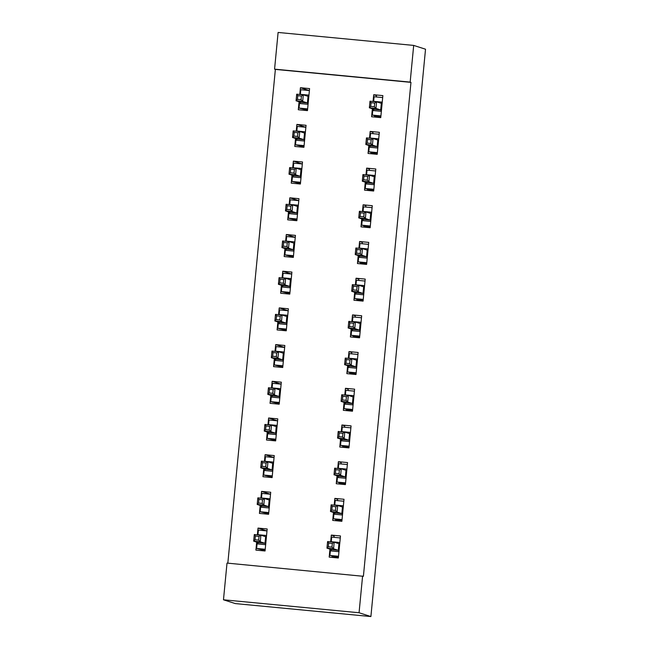 <?xml version="1.0" encoding="UTF-8"?>
<svg xmlns="http://www.w3.org/2000/svg" width="649" height="649" viewBox="0 0 649 649"><rect width="100%" height="100%" fill="white"/><g stroke="black" fill="none" stroke-linecap="round" stroke-linejoin="round"><path stroke-width="0.97" d="M410.963 82.366L410.16 82.107L413.689 45.414L425.525 49.21L370.895 616.55L235.311 603.586L223.475 599.79L227.012 563.089L363.399 576.312L410.963 82.366L275.371 69.402L227.831 563.17M275.371 69.402L274.568 69.151L278.105 32.45L413.689 45.414M295.538 138.456L294.768 146.439L303.927 147.315L306.052 125.298L296.885 124.421L296.236 131.179M368.827 145.457L368.056 153.448L377.215 154.324L379.341 132.307L370.173 131.431L369.524 138.18M288.472 211.85L287.702 219.833L296.861 220.709L298.978 198.691L289.819 197.815L289.17 204.573M361.761 218.851L360.99 226.842L370.149 227.718L372.275 205.701L363.107 204.824L362.458 211.574M281.398 285.244L280.636 293.226L289.795 294.102L291.912 272.085L282.753 271.209L282.104 277.967M354.695 292.245L353.924 300.236L363.083 301.112L365.209 279.094L356.041 278.218L355.392 284.968M274.332 358.637L273.57 366.62L282.729 367.496L284.846 345.479L275.687 344.603L275.038 351.36M347.629 365.638L346.858 373.629L356.017 374.505L358.134 352.488L348.975 351.612L348.326 358.362M267.266 432.031L266.496 440.014L275.663 440.89L277.78 418.873L268.621 417.997L267.972 424.754M340.555 439.032L339.792 447.023L348.951 447.899L351.068 425.882L341.909 425.006L341.26 431.763M260.2 505.425L259.43 513.408L268.597 514.284L270.714 492.266L261.555 491.39L260.898 498.148M333.489 512.426L332.718 520.417L341.885 521.293L344.002 499.276L334.843 498.4L334.194 505.157M329.96 549.127L329.189 557.118L338.348 557.994L340.474 535.969L331.306 535.092L330.657 541.85M256.671 542.118L255.901 550.109L265.06 550.985L267.177 528.967L258.018 528.091L257.369 534.841M337.026 475.733L336.255 483.724L345.414 484.592L347.539 462.575L338.372 461.699L337.723 468.456M263.737 468.724L262.967 476.715L272.126 477.591L274.243 455.574L265.084 454.698L264.435 461.447M344.092 402.339L343.321 410.322L352.48 411.198L354.605 389.181L345.446 388.305L344.789 395.063M270.803 395.33L270.033 403.321L279.192 404.197L281.317 382.18L272.15 381.304L271.501 388.053M351.158 328.946L350.387 336.928L359.554 337.805L361.671 315.787L352.512 314.911L351.855 321.669M277.869 321.936L277.099 329.927L286.258 330.803L288.383 308.786L279.216 307.91L278.567 314.66M358.224 255.552L357.453 263.535L366.62 264.411L368.737 242.393L359.578 241.517L358.929 248.275M284.935 248.543L284.165 256.533L293.332 257.41L295.449 235.392L286.29 234.516L285.633 241.266M365.29 182.158L364.527 190.141L373.686 191.017L375.803 169L366.644 168.123L365.995 174.881M292.001 175.149L291.231 183.14L300.398 184.016L302.515 161.99L293.356 161.122L292.707 167.872M372.364 108.764L371.593 116.747L380.752 117.623L382.869 95.606L373.71 94.73L373.061 101.487M299.067 101.755L298.305 109.746L307.464 110.622L309.581 88.597L300.422 87.72L299.773 94.478M410.16 82.107L274.568 69.151M362.596 576.052L359.059 612.745L370.895 616.55M223.475 599.79L359.059 612.745M374.457 117.023L374.578 115.814M376.388 96.969L376.517 95.63L373.71 94.73M370.928 153.724L371.041 152.515M372.859 133.662L372.988 132.331L370.173 131.431M367.391 190.417L367.512 189.208M369.322 170.363L369.451 169.024L366.644 168.123M363.862 227.118L363.975 225.909M365.793 207.055L365.922 205.725L363.107 204.824M360.325 263.81L360.438 262.602M362.256 243.756L362.385 242.418L359.578 241.517M356.788 300.511L356.909 299.303M358.727 280.449L358.848 279.119L356.041 278.218M353.259 337.204L353.372 335.995M355.19 317.15L355.319 315.812L352.512 314.911M349.722 373.905L349.843 372.696M351.653 353.843L351.782 352.512L348.975 351.612M346.193 410.598L346.306 409.389M348.124 390.544L348.253 389.213L345.446 388.305M343.475 446.95L342.664 447.266L342.777 446.09M344.587 427.237L344.716 425.906L341.909 425.006M339.127 483.992L339.24 482.791M341.058 463.938L341.187 462.607L338.372 461.699M335.59 520.693L335.703 519.484M337.521 500.63L337.65 499.3L334.843 498.4M332.88 557.037L332.061 557.353L332.174 556.185M333.992 537.331L334.113 536.001L331.306 535.092M266.788 530.906L258.018 528.091M270.317 494.205L261.555 491.39M273.854 457.513L265.084 454.698M277.383 420.812L268.621 417.997M280.92 384.119L272.15 381.304M284.449 347.418L275.687 344.603M287.986 310.725L279.216 307.91M291.523 274.024L282.753 271.209M295.052 237.331L286.29 234.516M298.589 200.63L289.819 197.815M302.118 163.937L293.356 161.122M305.655 127.236L296.885 124.421M309.184 90.544L300.422 87.72M332.101 556.972L338.397 557.54M338.956 551.691L330.365 550.871L329.919 555.455L338.518 556.282M329.919 555.455L338.429 557.199M332.101 556.907L338.405 557.459M339.841 542.515L331.25 541.696L331.688 537.112L340.279 537.932M332.077 557.166L332.491 557.004M330.511 549.305L330.365 550.871L331.704 549.687L338.299 550.32L338.932 543.716L334.186 542.191L333.554 548.794L338.299 550.32L339.005 551.147M331.972 547.099L333.554 548.794L326.958 548.162L327.591 541.558L334.186 542.191L332.32 543.432L328.654 543.083L328.305 546.75L331.972 547.099L332.32 543.432M328.305 546.75L326.958 548.162L331.704 549.687M327.591 541.558L328.654 543.083M339.792 543.051L338.932 543.716M266.99 530.923L258.399 530.103L257.961 534.687L266.552 535.514M265.141 550.109L264.257 549.825L265.165 549.865M265.222 549.273L256.631 548.454L257.223 542.296M265.108 550.498L256.631 548.454M265.668 544.689L257.077 543.862L258.407 542.678L265.003 543.31L265.644 536.707L266.496 536.042M255.016 539.749L258.675 540.098L259.032 536.423L255.365 536.074L255.016 539.749L253.67 541.161L254.303 534.549L260.898 535.182L260.265 541.785L253.67 541.161L258.407 542.678M258.675 540.098L260.265 541.785L265.003 543.31L265.717 544.138M259.032 536.423L260.898 535.182L265.644 536.707M255.365 536.074L254.303 534.549M335.63 520.271L341.926 520.847M342.494 514.998L333.894 514.17L333.456 518.762L342.047 519.581M333.456 518.762L341.958 520.498M335.638 520.206L341.934 520.758M343.37 505.822L334.779 505.003L335.225 500.411L343.816 501.231M336.409 520.344L335.59 520.66M335.614 520.466L336.028 520.303M334.048 512.613L333.894 514.17L335.233 512.986L341.828 513.619L342.469 507.015L337.723 505.49L337.082 512.093L341.828 513.619L342.542 514.446M335.501 510.406L337.082 512.093L330.487 511.469L331.128 504.857L337.723 505.49L335.858 506.739L332.191 506.382L331.834 510.057L335.501 510.406L335.858 506.739M331.834 510.057L330.487 511.469L335.233 512.986M331.128 504.857L332.191 506.382M343.321 506.358L342.469 507.015M339.167 483.57L345.463 484.146M346.022 478.297L337.431 477.477L336.993 482.061L345.584 482.888M336.993 482.061L345.495 483.805M339.167 483.513L345.471 484.057M346.907 469.122L338.316 468.302L338.754 463.719L347.345 464.538M339.946 483.643L339.127 483.959M339.143 483.773L339.557 483.61M337.585 475.912L337.431 477.477L338.77 476.293L345.365 476.926L345.998 470.314L341.252 468.797L340.62 475.401L345.365 476.926L346.079 477.753M339.038 473.705L340.62 475.401L334.024 474.768L334.657 468.164L341.252 468.797L339.386 470.038L335.728 469.689L335.371 473.356L339.038 473.705L339.386 470.038M335.371 473.356L334.024 474.768L338.77 476.293M334.657 468.164L335.728 469.689M346.858 469.657L345.998 470.314M270.528 494.23L261.936 493.402L261.49 497.994L270.081 498.813M268.678 513.416L267.786 513.124L268.702 513.164M268.759 512.572L260.168 511.753L260.76 505.603M268.637 513.805L260.168 511.753M269.197 507.989L260.606 507.169L261.945 505.985L268.54 506.618L269.173 500.006L270.033 499.349M258.545 503.048L262.212 503.397L262.561 499.73L258.902 499.381L258.545 503.048L257.199 504.46L257.84 497.856L264.435 498.489L263.794 505.092L257.199 504.46L261.945 505.985M262.212 503.397L263.794 505.092L268.54 506.618L269.254 507.445M262.561 499.73L264.435 498.489L269.173 500.006M258.902 499.381L257.84 497.856M274.056 457.529L265.465 456.709L265.027 461.293L273.618 462.12M272.207 476.715L271.323 476.431L272.231 476.471M272.288 475.879L263.697 475.06L264.289 468.903M272.174 477.104L263.697 475.06M272.734 471.296L264.143 470.468L265.482 469.284L272.077 469.917L272.71 463.313L273.562 462.648M262.082 466.347L265.741 466.704L266.098 463.029L262.431 462.68L262.082 466.347L260.736 467.759L261.369 461.155L267.964 461.788L267.331 468.391L260.736 467.759L265.482 469.284M265.741 466.704L267.331 468.391L272.077 469.917L272.783 470.744M266.098 463.029L267.964 461.788L272.71 463.313M262.431 462.68L261.369 461.155M342.696 446.877L348.992 447.453M349.56 441.604L340.968 440.776L340.522 445.368L349.113 446.188M340.522 445.368L349.024 447.104M342.704 446.812L349 447.364M350.444 432.429L341.845 431.609L342.291 427.018L350.882 427.837M342.68 447.072L343.094 446.91M341.114 439.219L340.968 440.776L342.299 439.592L348.894 440.225L349.535 433.621L344.789 432.096L344.157 438.7L348.894 440.225L349.608 441.052M342.567 437.012L344.157 438.7L337.561 438.075L338.194 431.463L344.789 432.096L342.923 433.337L339.257 432.988L338.908 436.663L342.567 437.012L342.923 433.337M338.908 436.663L337.561 438.075L342.299 439.592M338.194 431.463L339.257 432.988M350.387 432.964L349.535 433.621M346.233 410.176L352.529 410.752M353.088 404.903L344.497 404.084L344.059 408.667L352.65 409.495M344.059 408.667L352.561 410.411M346.242 410.119L352.537 410.663M353.973 395.728L345.382 394.908L345.82 390.325L354.419 391.144M347.012 410.249L346.193 410.566M346.209 410.379L346.623 410.217M344.651 402.518L344.497 404.084L345.836 402.899L352.431 403.532L353.064 396.92L348.326 395.403L347.686 402.007L352.431 403.532L353.145 404.359M346.104 400.311L347.686 402.007L341.09 401.374L341.731 394.77L348.326 395.403L346.452 396.644L342.794 396.296L342.437 399.962L346.104 400.311L346.452 396.644M342.437 399.962L341.09 401.374L345.836 402.899M341.731 394.77L342.794 396.296M353.924 396.263L353.064 396.92M277.594 420.836L269.002 420.008L268.556 424.6L277.147 425.419M275.744 440.022L274.852 439.73L275.768 439.771M275.825 439.178L267.234 438.359L267.826 432.21M275.703 440.403L267.234 438.359M276.263 434.595L267.672 433.775L269.011 432.591L275.606 433.224L276.247 426.612L277.099 425.955M265.611 429.654L269.278 430.003L269.635 426.336L265.968 425.987L265.611 429.654L264.265 431.066L264.906 424.462L271.501 425.087L270.86 431.699L264.265 431.066L269.011 432.591M269.278 430.003L270.86 431.699L275.606 433.224L276.32 434.051M269.635 426.336L271.501 425.087L276.247 426.612M265.968 425.987L264.906 424.462M281.122 384.135L272.531 383.316L272.093 387.899L280.684 388.727M279.281 403.321L278.389 403.037L279.305 403.078M279.362 402.485L270.771 401.666L271.363 395.509M279.24 403.71L270.771 401.666M279.8 397.894L271.209 397.074L272.548 395.89L279.143 396.523L279.776 389.919L280.636 389.254M269.148 392.953L272.815 393.31L273.164 389.635L269.497 389.286L269.148 392.953L267.802 394.365L268.435 387.761L275.03 388.394L274.397 394.998L267.802 394.365L272.548 395.89M272.815 393.31L274.397 394.998L279.143 396.523L279.857 397.35M273.164 389.635L275.03 388.394L279.776 389.919M269.497 389.286L268.435 387.761M349.762 373.483L356.058 374.059M356.626 368.21L348.034 367.383L347.588 371.974L356.179 372.794M347.588 371.974L356.09 373.71M349.77 373.418L356.066 373.97M357.51 359.035L348.919 358.216L349.357 353.624L357.948 354.443M350.549 373.556L349.73 373.873M349.746 373.678L350.16 373.516M348.18 365.817L348.034 367.383L349.365 366.198L355.96 366.831L356.601 360.227L351.855 358.702L351.223 365.306L355.96 366.831L356.674 367.659M349.633 363.618L351.223 365.306L344.627 364.681L345.26 358.07L351.855 358.702L349.989 359.944L346.323 359.595L345.974 363.27L349.633 363.618L349.989 359.944M345.974 363.27L344.627 364.681L349.365 366.198M345.26 358.07L346.323 359.595M357.453 359.57L356.601 360.227M284.66 347.442L276.068 346.615L275.622 351.206L284.213 352.026M282.81 366.628L281.917 366.336L282.834 366.377M282.891 365.785L274.3 364.965L274.892 358.816M282.777 367.01L274.3 364.965M283.337 361.201L274.746 360.382L276.076 359.197L282.672 359.822L283.313 353.218L284.165 352.561M272.677 356.26L276.344 356.609L276.701 352.942L273.034 352.594L272.677 356.26L271.331 357.672L271.972 351.068L278.567 351.693L277.934 358.305L271.331 357.672L276.076 359.197M276.344 356.609L277.934 358.305L282.672 359.822L283.386 360.657M276.701 352.942L278.567 351.693L283.313 353.218M273.034 352.594L271.972 351.068M353.299 336.782L359.595 337.358M360.154 331.509L351.563 330.69L351.125 335.273L359.716 336.101M351.125 335.273L359.627 337.018M353.307 336.726L359.603 337.269M361.039 322.334L352.448 321.515L352.894 316.931L361.485 317.75M354.078 336.855L353.259 337.172M353.283 336.985L353.697 336.823M351.717 329.124L351.563 330.69L352.902 329.505L359.497 330.138L360.13 323.526L355.392 322.009L354.752 328.613L359.497 330.138L360.211 330.966M353.17 326.918L354.752 328.613L348.156 327.98L348.797 321.377L355.392 322.009L353.518 323.251L349.86 322.902L349.503 326.569L353.17 326.918L353.518 323.251M349.503 326.569L348.156 327.98L352.902 329.505M348.797 321.377L349.86 322.902M360.99 322.869L360.13 323.526M288.188 310.741L279.597 309.922L279.159 314.505L287.75 315.333M286.347 329.927L285.455 329.643L286.371 329.684M286.428 329.092L277.837 328.272L278.429 322.115M286.306 330.317L277.837 328.272M286.866 324.5L278.275 323.681L279.614 322.496L286.209 323.129L286.842 316.525L287.702 315.86M276.214 319.559L279.881 319.916L280.23 316.241L276.571 315.893L276.214 319.559L274.868 320.971L275.501 314.367L282.104 315L281.463 321.604L274.868 320.971L279.614 322.496M279.881 319.916L281.463 321.604L286.209 323.129L286.923 323.956M280.23 316.241L282.104 315L286.842 316.525M276.571 315.893L275.501 314.367M356.828 300.089L363.124 300.657M363.691 294.816L355.1 293.989L354.654 298.581L363.245 299.4M354.654 298.581L363.164 300.317M356.836 300.025L363.14 300.576M364.576 285.641L355.985 284.814L356.423 280.23L365.014 281.049M357.615 300.163L356.796 300.479M356.812 300.284L357.226 300.122M355.246 292.423L355.1 293.989L356.439 292.804L363.034 293.437L363.667 286.834L358.921 285.309L358.289 291.912L363.034 293.437L363.74 294.265M356.699 290.225L358.289 291.912L351.693 291.287L352.326 284.676L358.921 285.309L357.055 286.55L353.389 286.201L353.04 289.876L356.699 290.225L357.055 286.55M353.04 289.876L351.693 291.287L356.439 292.804M352.326 284.676L353.389 286.201M364.519 286.168L363.667 286.834M291.726 274.048L283.134 273.221L282.696 277.813L291.287 278.632M289.876 293.234L288.992 292.942L289.9 292.983M289.957 292.391L281.366 291.571L281.958 285.422M289.843 293.616L281.366 291.571M290.403 287.807L281.812 286.988L283.142 285.803L289.738 286.428L290.379 279.824L291.231 279.167M279.751 282.867L283.41 283.215L283.767 279.549L280.1 279.2L279.751 282.867L278.405 284.278L279.038 277.675L285.633 278.299L285 284.911L278.405 284.278L283.142 285.803M283.41 283.215L285 284.911L289.738 286.428L290.452 287.264M283.767 279.549L285.633 278.299L290.379 279.824M280.1 279.2L279.038 277.675M360.365 263.389L366.661 263.965M367.22 258.115L358.629 257.296L358.191 261.88L366.782 262.707M358.191 261.88L366.693 263.624M360.373 263.332L366.669 263.875M368.105 248.94L359.514 248.121L359.96 243.537L368.551 244.357M361.144 263.462L360.325 263.778M360.349 263.591L360.763 263.429M358.783 255.73L358.629 257.296L359.968 256.112L366.563 256.744L367.204 250.133L362.458 248.616L361.817 255.219L366.563 256.744L367.277 257.572M360.236 253.524L361.817 255.219L355.222 254.586L355.863 247.983L362.458 248.616L360.593 249.857L356.926 249.508L356.569 253.175L360.236 253.524L360.593 249.857M356.569 253.175L355.222 254.586L359.968 256.112M355.863 247.983L356.926 249.508M368.056 249.476L367.204 250.133M295.263 237.347L286.671 236.528L286.225 241.112L294.816 241.939M293.413 256.533L292.521 256.241L293.437 256.29M293.494 255.698L284.903 254.879L285.495 248.721M293.372 256.923L284.903 254.879M293.932 251.106L285.341 250.287L286.68 249.102L293.275 249.735L293.908 243.132L294.768 242.466M283.28 246.166L286.947 246.523L287.296 242.848L283.637 242.499L283.28 246.166L281.934 247.577L282.575 240.974L289.17 241.606L288.529 248.21L281.934 247.577L286.68 249.102M286.947 246.523L288.529 248.21L293.275 249.735L293.989 250.563M287.296 242.848L289.17 241.606L293.908 243.132M283.637 242.499L282.575 240.974M363.902 226.696L370.198 227.264M370.757 221.423L362.166 220.595L361.728 225.187L370.319 226.006M361.728 225.187L370.23 226.923M363.902 226.631L370.206 227.182M371.642 212.247L363.051 211.42L363.489 206.836L372.08 207.656M364.681 226.769L363.862 227.085M363.878 226.89L364.292 226.728M362.32 219.029L362.166 220.595L363.505 219.411L370.1 220.043L370.733 213.44L365.987 211.915L365.355 218.518L370.1 220.043L370.814 220.871M363.773 216.831L365.355 218.518L358.759 217.894L359.392 211.282L365.987 211.915L364.121 213.156L360.455 212.807L360.106 216.482L363.773 216.831L364.121 213.156M360.106 216.482L358.759 217.894L363.505 219.411M359.392 211.282L360.455 212.807M371.593 212.775L370.733 213.44M298.791 200.655L290.2 199.827L289.762 204.419L298.353 205.238M296.942 219.841L296.058 219.549L296.966 219.589M297.023 218.997L288.432 218.178L289.024 212.028M296.909 220.222L288.432 218.178M297.469 214.413L288.878 213.594L290.208 212.41L296.812 213.034L297.445 206.431L298.297 205.774M286.817 209.473L290.476 209.822L290.833 206.155L287.166 205.798L286.817 209.473L285.471 210.884L286.104 204.281L292.699 204.906L292.066 211.517L285.471 210.884L290.208 212.41M290.476 209.822L292.066 211.517L296.812 213.034L297.518 213.862M290.833 206.155L292.699 204.906L297.445 206.431M287.166 205.798L286.104 204.281M367.431 189.995L373.727 190.571M374.295 184.722L365.703 183.902L365.257 188.486L373.848 189.305M365.257 188.486L373.759 190.23M367.439 189.938L373.735 190.482M375.171 175.546L366.58 174.727L367.026 170.135L375.617 170.963M368.21 190.068L367.399 190.384M367.415 190.189L367.829 190.035M365.849 182.337L365.703 183.902L367.034 182.718L373.629 183.351L374.27 176.739L369.524 175.214L368.892 181.825L373.629 183.351L374.343 184.178M367.302 180.13L368.892 181.825L362.296 181.193L362.929 174.589L369.524 175.214L367.659 176.463L363.992 176.114L363.635 179.781L367.302 180.13L367.659 176.463M363.635 179.781L362.296 181.193L367.034 182.718M362.929 174.589L363.992 176.114M375.122 176.082L374.27 176.739M302.329 163.954L293.737 163.134L293.291 167.718L301.882 168.537M300.479 183.14L299.587 182.848L300.503 182.896M300.56 182.304L291.969 181.485L292.561 175.327M300.438 183.529L291.969 181.485M300.998 177.712L292.407 176.893L293.746 175.709L300.341 176.341L300.982 169.738L301.834 169.073M290.346 172.772L294.013 173.121L294.37 169.454L290.703 169.105L290.346 172.772L289 174.183L289.641 167.58L296.236 168.213L295.595 174.816L289 174.183L293.746 175.709M294.013 173.121L295.595 174.816L300.341 176.341L301.055 177.169M294.37 169.454L296.236 168.213L300.982 169.738M290.703 169.105L289.641 167.58M370.968 153.302L377.264 153.87M377.823 148.029L369.232 147.201L368.794 151.793L377.385 152.612M368.794 151.793L377.296 153.529M370.968 153.237L377.272 153.789M378.708 138.854L370.117 138.026L370.555 133.443L379.154 134.262M371.747 153.375L370.928 153.691M370.944 153.497L371.358 153.334M369.386 145.636L369.232 147.201L370.571 146.017L377.166 146.65L377.799 140.046L373.061 138.521L372.421 145.125L377.166 146.65L377.88 147.477M370.839 143.437L372.421 145.125L365.825 144.492L366.458 137.888L373.061 138.521L371.187 139.762L367.529 139.413L367.172 143.08L370.839 143.437L371.187 139.762M367.172 143.08L365.825 144.492L370.571 146.017M366.458 137.888L367.529 139.413M378.659 139.381L377.799 140.046M305.857 127.261L297.266 126.433L296.828 131.025L305.419 131.844M304.016 146.447L303.124 146.155L304.04 146.195M304.097 145.603L295.498 144.784L296.09 138.635M303.975 146.828L295.498 144.784M304.535 141.02L295.944 140.2L297.283 139.016L303.878 139.64L304.511 133.037L305.371 132.38M293.883 136.079L297.55 136.428L297.899 132.761L294.232 132.404L293.883 136.079L292.537 137.491L293.17 130.887L299.765 131.512L299.132 138.123L292.537 137.491L297.283 139.016M297.55 136.428L299.132 138.123L303.878 139.64L304.584 140.468M297.899 132.761L299.765 131.512L304.511 133.037M294.232 132.404L293.17 130.887M374.497 116.601L380.793 117.177M381.361 111.328L372.769 110.508L372.323 115.092L380.914 115.911M372.323 115.092L380.825 116.836M374.505 116.544L380.801 117.088M382.245 102.153L373.654 101.333L374.092 96.742L382.683 97.569M375.276 116.674L374.465 116.99M374.481 116.796L374.895 116.642M372.915 108.943L372.769 110.508L374.1 109.324L380.695 109.949L381.336 103.345L376.59 101.82L375.958 108.432L380.695 109.949L381.409 110.784M374.368 106.736L375.958 108.432L369.362 107.799L369.995 101.195L376.59 101.82L374.724 103.069L371.058 102.72L370.709 106.387L374.368 106.736L374.724 103.069M370.709 106.387L369.362 107.799L374.1 109.324M369.995 101.195L371.058 102.72M382.188 102.688L381.336 103.345M309.395 90.56L300.803 89.74L300.357 94.324L308.948 95.143M307.545 109.746L306.653 109.454L307.569 109.503M307.626 108.91L299.035 108.083L299.627 101.934M307.512 110.135L299.035 108.083M308.072 104.319L299.473 103.499L300.812 102.315L307.407 102.948L308.048 96.344L308.9 95.679M297.412 99.378L301.079 99.727L301.436 96.06L297.769 95.711L297.412 99.378L296.066 100.79L296.707 94.186L303.302 94.819L302.669 101.422L296.066 100.79L300.812 102.315M301.079 99.727L302.669 101.422L307.407 102.948L308.121 103.775M301.436 96.06L303.302 94.819L308.048 96.344M297.769 95.711L296.707 94.186M333.554 556.371L333.497 557.037M337.091 519.679L337.026 520.336M340.628 482.978L340.563 483.643M344.157 446.277L344.092 446.942M347.694 409.584L347.629 410.249M351.223 372.883L351.158 373.548M354.76 336.19L354.695 336.855M358.289 299.489L358.232 300.154M361.826 262.796L361.761 263.462M365.363 226.095L365.298 226.761M368.892 189.403L368.827 190.06M372.429 152.702L372.364 153.367M375.958 116.009L375.893 116.666"/></g></svg>
